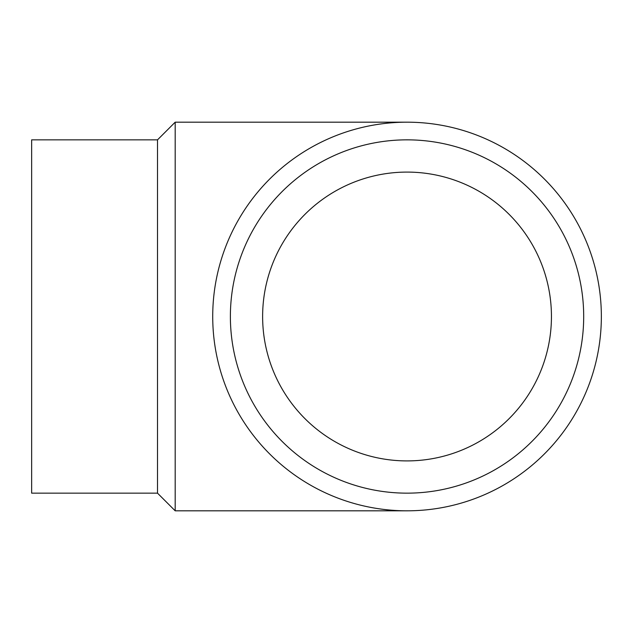 <?xml version="1.0" encoding="UTF-8"?>
<svg xmlns="http://www.w3.org/2000/svg" width="633" height="633" viewBox="0 0 633 633"><rect width="100%" height="100%" fill="white"/><g stroke="black" fill="none" stroke-linecap="round" stroke-linejoin="round"><path stroke-width="0.95" d="M157.514 493.154L157.514 139.846L31.65 139.846L31.65 493.154L157.514 493.154L175.183 510.815L407.035 510.815M157.514 139.846L175.183 122.185L175.183 510.815M212.72 316.5A194.315 194.315 0 0 1 504.192 148.217A194.315 194.315 0 0 1 504.192 484.783A194.315 194.315 0 0 1 212.72 316.5M262.624 316.5A144.411 144.411 0 0 1 479.236 191.435A144.411 144.411 0 0 1 479.236 441.565A144.411 144.411 0 0 1 262.624 316.5M230.38 316.5A176.654 176.654 0 0 1 495.362 163.512A176.654 176.654 0 0 1 495.362 469.488A176.654 176.654 0 0 1 230.38 316.5M175.183 122.185L407.035 122.185"/></g></svg>
